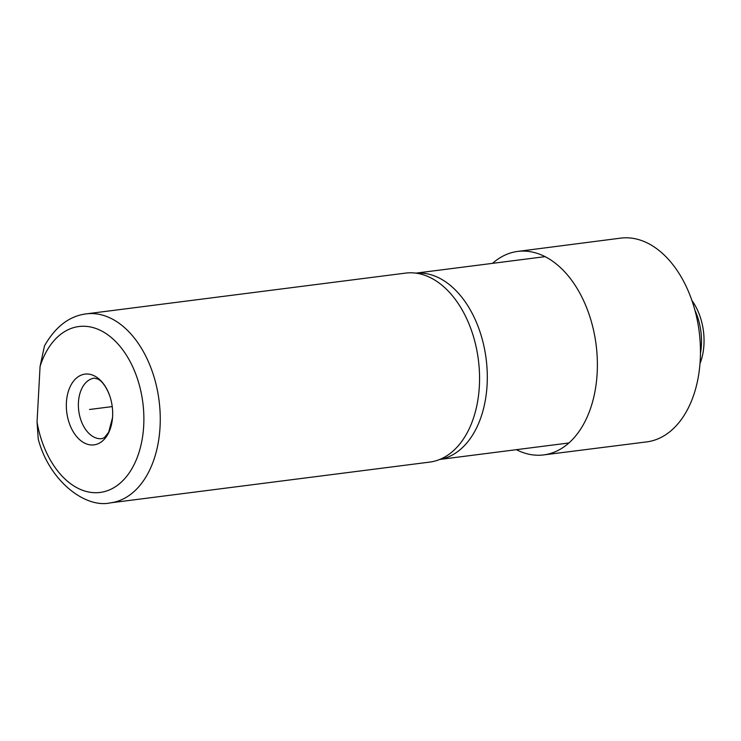 <?xml version="1.0" encoding="UTF-8"?>
<svg xmlns="http://www.w3.org/2000/svg" width="741" height="741" viewBox="0 0 741 741"><rect width="100%" height="100%" fill="white"/><g stroke="black" fill="none" stroke-linecap="round" stroke-linejoin="round"><path stroke-width="1.11" d="M110.4 502.861C85.41 508.548 49.378 481.187 38.263 439.228L37.05 422.138L40.07 366.434L44.479 345.88C55.418 326.679 69.348 316.009 86.271 313.869A95.265 61.234 82.7 0 1 160.056 426.797A95.265 61.234 82.7 0 1 110.4 502.861L429.706 462.097A95.265 61.234 -97.3 0 0 441.729 458.577A95.265 61.234 -97.3 0 0 479.362 386.024A95.265 61.234 82.7 0 0 418.1 273.485A95.265 61.234 82.7 0 0 405.577 273.105L86.271 313.869M66.403 402.595A35.661 22.925 -97.3 0 0 87.206 444.183A35.661 22.925 -97.3 0 0 112.53 417.618A35.661 22.925 -97.3 0 0 112.604 416.396A35.661 22.925 -97.3 0 0 109.742 395.842A35.661 22.925 -97.3 0 0 84.585 374.177A35.661 22.925 -97.3 0 0 66.403 402.595M517.681 251.421A102.564 65.93 -97.3 0 1 597.172 373.001A102.564 65.93 82.7 0 1 543.662 454.909L646.634 441.905A102.712 66.023 82.7 0 0 700.245 359.885A102.712 66.023 -97.3 0 0 620.615 238.139L517.681 251.421A102.564 65.93 -97.3 0 0 492.543 263.351M543.662 454.909A102.564 65.93 82.7 0 1 516.329 449.676M691.955 300.568A48.887 31.418 -97.3 0 1 703.95 344.546A48.887 31.418 82.7 0 1 700.004 363.553M112.243 406.587L89.504 409.495M37.05 422.138A83.65 53.769 -97.3 0 0 118.301 484.67A83.65 53.769 -97.3 0 0 125.405 353.633A83.65 53.769 -97.3 0 0 40.07 366.434M439.848 459.401A93.922 60.373 82.7 0 0 487.106 384.672A93.922 60.373 -97.3 0 0 416.062 273.16M109.742 395.842C105.139 383.495 99.637 379.874 98.062 379.123L94.329 378.132A30.492 19.599 -97.3 0 0 78.435 402.483A30.492 19.599 -97.3 0 0 96.58 438.153A30.492 19.599 -97.3 0 0 102.054 438.635L104.462 437.551L108.668 432.235L112.53 417.618M700.458 353.337A49.554 31.854 82.7 0 0 701.403 345.056A49.554 31.854 -97.3 0 0 694.965 310.34M439.709 459.457L568.903 442.97M415.923 273.133L545.107 256.645"/></g></svg>
